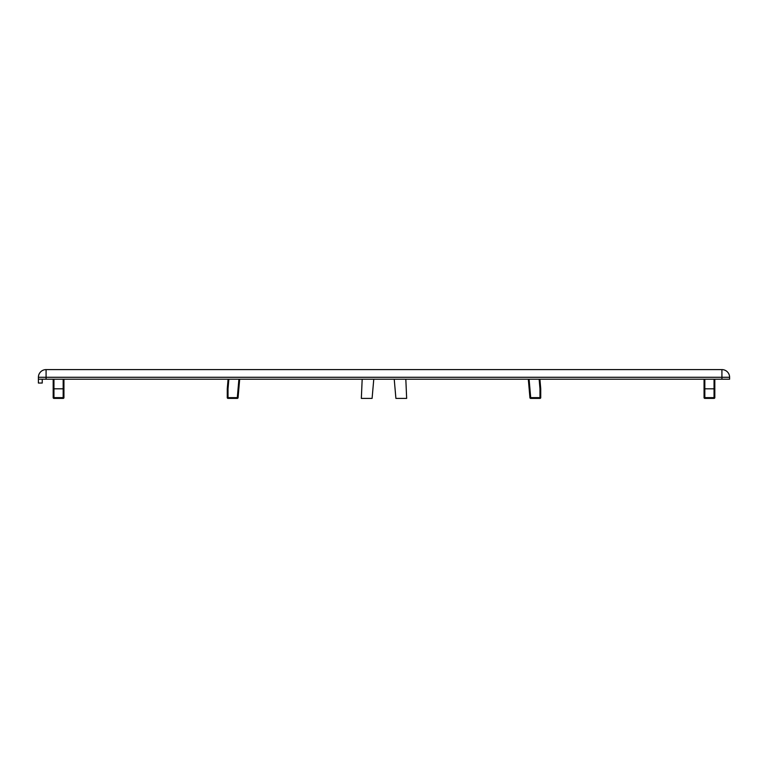 <?xml version="1.0" encoding="UTF-8"?>
<svg xmlns="http://www.w3.org/2000/svg" width="768" height="768" viewBox="0 0 768 768"><rect width="100%" height="100%" fill="white"/><g stroke="black" fill="none" stroke-linecap="round" stroke-linejoin="round"><path stroke-width="1.15" d="M38.4 379.2L729.6 379.2L729.6 377.28A7.68 7.68 0 0 0 721.92 369.6L46.08 369.6A7.68 7.68 0 0 0 38.4 377.28L38.4 383.04L42.24 383.04L42.24 379.2M704.064 379.2L704.064 397.632A0.768 0.768 0 0 0 704.832 398.4L714.048 398.4A0.768 0.768 0 0 0 714.816 397.632A0.768 0.768 0 0 1 714.048 398.4A0.768 0.768 0 0 0 714.816 397.632L714.816 388.829L704.832 388.8L704.832 379.2M53.952 398.4L53.952 388.8L53.184 388.829L53.184 397.632A0.768 0.768 0 0 0 53.952 398.4L63.168 398.4A0.768 0.768 0 0 0 63.936 397.632L63.936 388.829L63.168 388.8L63.168 398.4M63.936 388.829L63.936 379.2M53.184 379.2L53.184 388.829M238.915 379.2L237.302 397.632L228.029 397.632L228.029 398.4A0.768 0.768 0 0 1 227.261 397.632A0.768 0.768 0 0 0 228.029 398.4L237.302 398.4A0.768 0.768 0 0 0 238.07 397.699L237.302 397.632L237.302 398.4A0.768 0.768 0 0 0 238.07 397.699L239.683 379.2M227.261 397.632L228.029 397.632L228.029 388.829L227.261 388.8L228.096 379.2L227.261 397.632L227.261 388.8L228.029 388.829L228.864 379.2M539.136 379.2L539.971 388.829L540.739 388.8L539.904 379.2M539.971 398.4A0.768 0.768 0 0 0 540.739 397.632L539.971 397.632L539.971 398.4L530.698 398.4L530.698 397.632L529.93 397.699A0.768 0.768 0 0 0 530.698 398.4A0.768 0.768 0 0 1 529.93 397.699L528.317 379.2M540.739 388.8L540.739 397.632L540.739 388.8L539.971 388.829L539.971 397.632L530.698 397.632L529.085 379.2M704.064 388.829L704.832 388.8L704.832 397.632L704.064 397.632M714.816 388.829L714.816 379.2M394.224 379.2L395.904 398.4L406.656 398.4L405.821 379.2M373.776 379.2L372.096 398.4L361.344 398.4L362.179 379.2M53.952 379.2L53.952 388.8L63.168 388.8L63.168 379.2M63.936 397.632L53.184 397.632M704.832 398.4L704.832 397.632L714.048 397.632L714.048 398.4M714.816 397.632L714.048 397.632L714.048 379.2M38.4 377.28L46.08 377.28L46.08 369.6M721.92 369.6L721.92 377.28L729.6 377.28M46.08 379.2L46.08 377.28L721.92 377.28L721.92 379.2"/></g></svg>
